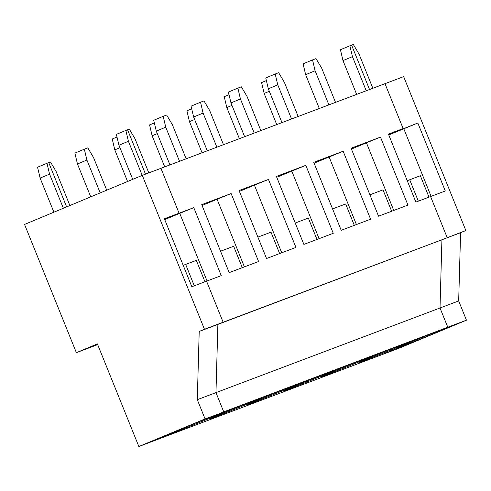 <?xml version="1.0" encoding="UTF-8"?>
<svg xmlns="http://www.w3.org/2000/svg" width="491" height="491" viewBox="0 0 491 491"><rect width="100%" height="100%" fill="white"/><g stroke="black" fill="none" stroke-linecap="round" stroke-linejoin="round"><path stroke-width="0.74" d="M349.887 45.792L340.423 49.738L342.994 60.589L352.452 56.649L349.887 45.792L351.617 45.141L369.545 89.515L351.617 45.141L353.348 44.485L359.068 54.151L372.853 88.263M199.205 331.456L197.296 399.68L215.966 392.628L217.875 324.404L199.205 331.456L204.459 329.271L142.28 175.367L384.993 83.679L403.129 128.562L388.627 134.608L417.829 123.008L445.294 190.981L430.595 196.535L415.889 202.089L388.43 134.117L403.129 128.562L384.993 83.679L403.663 76.621L465.842 230.525L460.589 232.709L458.68 300.934L466.45 320.175L223.736 411.869L215.966 392.628L217.875 324.404L460.589 232.709M204.459 329.271L441.918 239.768L440.01 307.992L215.966 392.628L223.736 411.869L219.004 413.839A27.668 0.436 -22 0 0 190.201 425.298A27.668 0.436 -22 0 0 172.329 432.964A27.668 0.436 -22 0 0 176.963 431.356L176.772 430.902L176.963 431.356L157.513 439.463L138.843 446.515L205.066 418.921L219.004 413.839A27.668 0.436 -22 0 1 223.638 412.231A27.668 0.436 -22 0 1 205.766 419.903A27.668 0.436 -22 0 1 176.963 431.356L157.513 439.463L381.556 354.821L401 346.72L381.556 354.821L400.226 347.769L466.45 320.175M465.842 230.525L441.918 239.768L440.01 307.992L447.78 327.227L443.048 329.197L447.78 327.227L440.01 307.992L458.68 300.934M401 346.72A27.668 0.436 158 0 0 429.809 335.261A27.668 0.436 158 0 0 447.682 327.595A27.668 0.436 158 0 0 443.048 329.197A27.668 0.436 -22 0 0 414.244 340.656A27.668 0.436 -22 0 0 396.372 348.322A27.668 0.436 -22 0 0 401 346.72L400.816 346.259L401 346.72M407.248 180.694L409.697 179.767L418.338 201.163L409.697 179.767L420.351 175.741L428.999 197.137M417.829 123.008L388.768 134.964M403.774 128.71L431.098 196.345M447.172 237.576L430.595 196.535L447.172 237.576M40.115 178.08L49.573 174.139L47.001 163.282L37.543 167.228L40.115 178.08L53.9 212.198M49.573 174.139L63.357 208.258M47.001 163.282L48.738 162.631L66.623 206.895L48.738 162.631L50.469 161.975L56.189 171.641L69.882 205.533M148.81 172.9L135.025 138.787L129.305 129.127L127.574 129.777L145.502 174.152L127.574 129.777L125.843 130.434L128.415 141.291L142.194 175.404M160.95 168.315L179.086 213.204L193.792 207.65L221.251 275.623L206.551 281.177L223.129 322.213L206.551 281.177L191.852 286.726L164.387 218.759L179.086 213.204L164.583 219.244L179.086 213.204L160.95 168.315M183.204 265.336L185.653 264.41L194.295 285.805L185.653 264.41L196.314 260.383L204.956 281.779M142.28 175.367L24.55 224.424L76.369 352.673L97.678 344.627M138.843 446.515L97.39 343.915L76.369 352.673M197.296 399.68L205.066 418.921M125.843 130.434L116.379 134.374L118.951 145.232L132.736 179.344M118.951 145.232L128.415 141.291M186.15 158.796L172.366 124.683L166.645 115.017L163.184 116.324L165.749 127.181L179.534 161.294M231.132 193.54L201.727 204.649L229.193 272.622L258.591 261.513L231.132 193.54L217.071 199.242L244.401 266.877M106.719 190.183L93.529 157.531L87.809 147.871L84.342 149.178L86.913 160.035L100.195 192.908M86.913 160.035L77.455 163.976L74.884 153.118L84.342 149.178M163.184 116.324L153.72 120.27L156.291 131.122L165.749 127.181M156.291 131.122L169.947 164.915M164.73 219.6L179.731 213.346L207.061 280.981M256.345 399.729A27.668 0.436 -22 0 1 260.979 398.127A27.668 0.436 -22 0 1 235.484 408.893A27.668 0.436 -22 0 1 209.669 418.854A27.668 0.436 -22 0 1 227.542 411.188A27.668 0.436 -22 0 1 256.345 399.729M77.455 163.976L90.737 196.848M293.686 385.625A27.668 0.436 -22 0 1 298.319 384.023A27.668 0.436 -22 0 1 272.824 394.789A27.668 0.436 -22 0 1 247.01 404.75A27.668 0.436 -22 0 1 264.882 397.084A27.668 0.436 -22 0 1 293.686 385.625M331.026 371.515A27.668 0.436 -22 0 1 335.66 369.913A27.668 0.436 -22 0 1 310.165 380.678A27.668 0.436 -22 0 1 284.35 390.646A27.668 0.436 -22 0 1 302.223 382.974A27.668 0.436 -22 0 1 331.026 371.515M368.367 357.411A27.668 0.436 -22 0 1 373 355.809A27.668 0.436 -22 0 1 347.505 366.574A27.668 0.436 -22 0 1 321.691 376.536A27.668 0.436 -22 0 1 339.563 368.87A27.668 0.436 -22 0 1 368.367 357.411M405.707 343.307A27.668 0.436 -22 0 1 410.341 341.699A27.668 0.436 -22 0 1 384.846 352.47A27.668 0.436 -22 0 1 359.031 362.432A27.668 0.436 -22 0 1 376.904 354.76A27.668 0.436 -22 0 1 405.707 343.307M295.932 247.409L268.473 179.436L239.068 190.545L266.533 258.518L295.932 247.409M333.272 233.299L305.807 165.332L276.408 176.435L303.874 244.408L333.272 233.299M370.613 219.195L343.148 151.222L313.749 162.331L341.208 230.304L370.613 219.195M407.953 205.091L380.488 137.118L351.09 148.221L378.549 216.193L407.953 205.091M179.731 213.346L193.792 207.65M220.545 251.226L233.655 246.279L242.296 267.669M119.957 147.717L114.796 149.865L112.224 139.014L117.005 137.02M223.491 144.692L209.706 110.573L203.986 100.913L200.524 102.22L203.09 113.077L216.875 147.19M257.885 237.122L270.995 232.169L279.637 253.565M200.524 102.22L191.06 106.16L193.632 117.018L203.09 113.077M193.632 117.018L207.288 150.811M217.071 199.242L202.071 205.496M114.796 149.865L127.574 181.498M157.298 133.613L152.136 135.761L149.565 124.904L154.346 122.916M260.831 130.581L247.047 96.469L241.327 86.803L237.865 88.116L240.43 98.967L254.215 133.079M237.865 88.116L228.401 92.056L230.973 102.914L240.43 98.967M230.973 102.914L244.628 136.707M295.226 223.012L308.33 218.065L316.977 239.461M152.136 135.761L164.712 166.897M194.639 119.503L189.477 121.658L186.905 110.8L191.686 108.806M298.172 116.477L284.387 82.365L278.667 72.699L275.205 74.006L277.771 84.863L291.556 118.975M275.205 74.006L265.741 77.946L268.313 88.803L277.771 84.863M268.313 88.803L281.969 122.597M332.567 208.908L345.67 203.955L354.318 225.351M189.477 121.658L202.053 152.787M231.979 105.399L226.817 107.547L224.246 96.696L229.027 94.702M335.513 102.367L321.728 68.255L316.008 58.595L312.546 59.902L315.112 70.753L328.896 104.871M312.546 59.902L303.082 63.842L305.654 74.7L315.112 70.753M305.654 74.7L319.31 108.493M369.907 194.804L383.011 189.851L391.658 211.247M226.817 107.547L239.393 138.683M269.32 91.289L264.158 93.443L261.586 82.586L266.368 80.592M352.452 56.649L366.237 90.761M342.994 60.589L356.65 94.382M264.158 93.443L276.734 124.573M380.488 137.118L366.433 142.813L393.757 210.449M305.807 165.332L276.752 177.282M239.412 191.386L254.412 185.138L281.742 252.767M254.412 185.138L268.473 179.436M343.148 151.222L314.093 163.172M291.752 171.028L319.082 238.663M366.433 142.813L351.427 149.068M329.093 156.924L356.417 224.559"/></g></svg>
